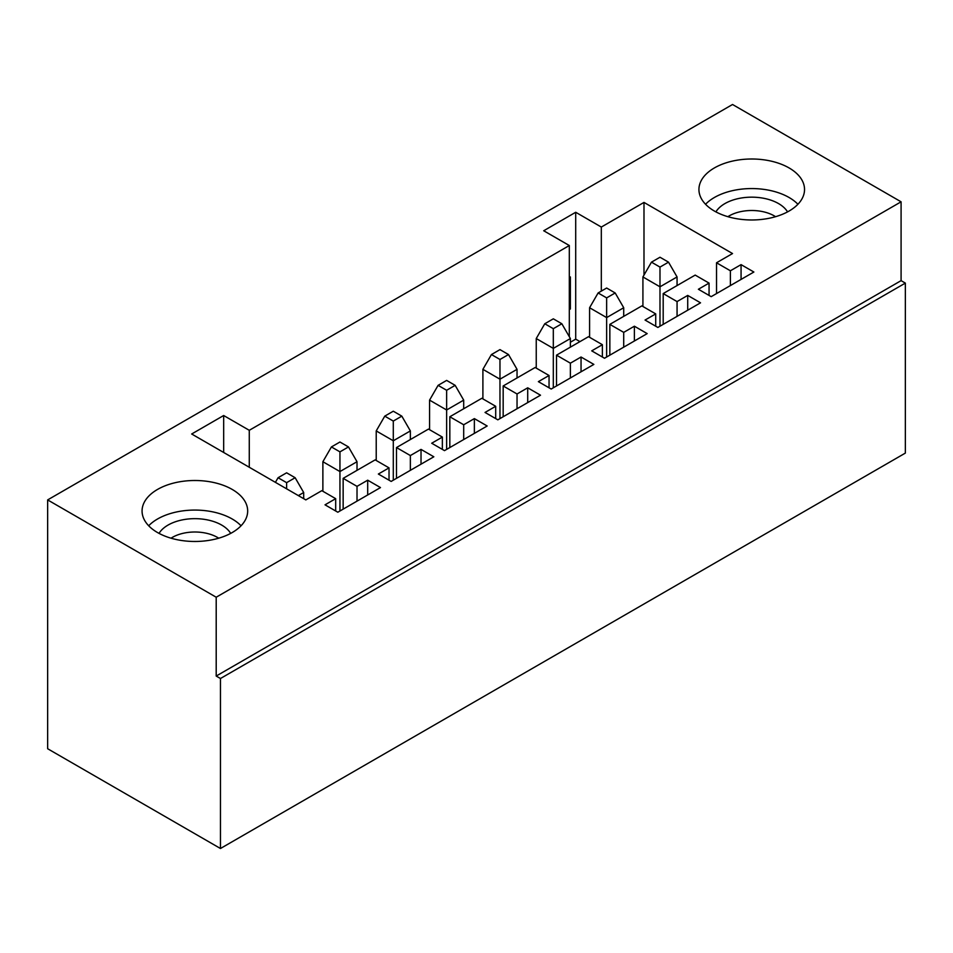 <?xml version="1.0" encoding="UTF-8"?>
<svg xmlns="http://www.w3.org/2000/svg" width="953" height="953" viewBox="0 0 953 953"><rect width="100%" height="100%" fill="white"/><g stroke="black" fill="none" stroke-linecap="round" stroke-linejoin="round"><path stroke-width="1.43" d="M47.65 499.908L47.65 748.736L220.465 848.504L905.35 453.092L905.35 283.101L220.465 678.512L216.2 676.058L216.2 597.221L47.65 499.908L732.535 104.496L901.085 201.81L216.2 597.221M543.71 230.757L575.707 212.269L601.319 227.052L643.99 202.417L732.535 253.546L716.525 262.778L730.391 270.783L741.065 264.624L753.871 272.022L711.188 296.657L698.394 289.259L709.056 283.101L695.19 275.095L663.193 293.572L677.059 301.577L687.721 295.418L700.526 302.816L657.856 327.451L645.05 320.053L655.724 313.894L641.857 305.889L609.849 324.365L623.715 332.371L634.388 326.212L647.182 333.61L604.512 358.245L591.718 350.859L602.379 344.7L588.513 336.683L556.504 355.159L570.382 363.176L581.044 357.018L593.85 364.403L551.179 389.038L538.374 381.653L549.047 375.494L535.169 367.489L503.172 385.965L517.038 393.97L527.712 387.811L540.506 395.197L497.835 419.832L485.029 412.446L495.703 406.288L481.837 398.283L449.828 416.759L463.694 424.764L474.368 418.605L487.174 425.991L444.491 450.626L431.697 443.24L442.359 437.082L428.493 429.076L396.496 447.553L410.362 455.558L421.023 449.399L433.829 456.785L391.159 481.42L378.353 474.034L389.027 467.875L375.16 459.87L343.151 478.346L357.018 486.352L367.691 480.193L380.485 487.579L337.815 512.226L325.021 504.828L335.682 498.669L321.816 490.664L305.818 499.908L191.672 433.996L223.669 415.52L249.269 430.303L569.31 245.529L543.71 230.757M570.382 342.234L575.707 339.149L575.707 212.269M569.31 277.561L570.382 276.942L570.382 308.975L569.31 309.594M601.319 291.106L601.319 227.052M569.31 336.683L569.31 245.529M249.269 467.256L249.269 430.303M643.99 275.095L643.99 202.417M789.072 167.931A52.808 30.484 180 0 1 804.535 189.48A52.808 30.484 180 0 1 751.726 219.976A52.808 30.484 180 0 1 698.93 189.48A52.808 30.484 180 0 1 731.523 161.319A52.808 30.484 180 0 1 789.072 167.931M157.531 532.548A52.808 30.484 180 0 1 142.068 510.987A52.808 30.484 180 0 1 194.865 480.503A52.808 30.484 180 0 1 247.673 510.987A52.808 30.484 180 0 1 215.068 539.16A52.808 30.484 180 0 1 157.531 532.548M223.669 452.472L223.669 415.52M220.465 848.504L220.465 678.512M901.085 201.81L901.085 280.647L216.2 676.058M901.085 280.647L905.35 283.101M367.691 494.976L367.691 480.193M335.682 510.987L335.682 498.669M343.151 509.14L343.151 478.346M357.018 501.135L357.018 486.352M421.023 464.182L421.023 449.399M389.027 480.193L389.027 467.875M396.496 478.346L396.496 447.553M410.362 470.341L410.362 455.558M474.368 433.389L474.368 418.605M442.359 449.399L442.359 437.082M449.828 447.553L449.828 416.759M463.694 439.547L463.694 424.764M527.712 402.595L527.712 387.811M495.703 418.605L495.703 406.288M503.172 416.759L503.172 385.965M517.038 408.754L517.038 393.97M581.044 371.789L581.044 357.018M549.047 387.811L549.047 375.494M556.504 385.965L556.504 355.159M570.382 377.948L570.382 363.176M634.388 340.995L634.388 326.212M602.379 357.018L602.379 344.7M609.849 355.159L609.849 324.365M623.715 347.154L623.715 332.371M687.721 310.201L687.721 295.418M655.724 326.212L655.724 313.894M663.193 324.365L663.193 293.572M677.059 316.36L677.059 301.577M741.065 279.408L741.065 264.624M709.056 295.418L709.056 283.101M716.525 293.572L716.525 262.778M730.391 285.566L730.391 270.783M575.707 339.149L579.972 341.615M570.382 308.975L569.31 308.355M286.615 482.659L295.144 477.727L286.615 472.807L278.073 477.727L286.615 482.659L286.615 488.818M298.349 495.596L303.685 492.51L303.685 498.669M275.405 482.349L278.073 477.727M303.685 492.51L295.144 477.727M241.049 525.77A52.808 30.484 0 0 0 194.865 510.069A52.808 30.484 0 0 0 148.692 525.77M230.686 533.382A37.917 21.883 0 0 0 194.865 518.658A37.917 21.883 0 0 0 159.044 533.382M218.713 538.195A31.878 18.405 0 0 0 171.028 538.195M797.911 204.264A52.808 30.484 -0 0 0 751.726 188.563A52.808 30.484 -0 0 0 705.554 204.264M787.559 211.888A37.917 21.883 -0 0 0 751.726 197.164A37.917 21.883 -0 0 0 715.906 211.888M775.575 216.688A31.878 18.405 -0 0 0 727.889 216.688M322.876 491.283L322.876 461.717L331.418 446.933L339.947 451.865L348.488 446.933L339.947 442.013L331.418 446.933M357.018 470.341L357.018 461.717L339.947 471.568L339.947 510.987M339.947 451.865L339.947 471.568L322.876 461.717M357.018 461.717L348.488 446.933M376.221 460.49L376.221 430.923L384.762 416.139L393.291 421.071L401.821 416.139L393.291 411.208L384.762 416.139M410.362 439.547L410.362 430.923L393.291 440.774L393.291 480.193M393.291 421.071L393.291 440.774L376.221 430.923M410.362 430.923L401.821 416.139M429.565 429.684L429.565 400.129L438.094 385.346L446.635 390.277L455.165 385.346L446.635 380.414L438.094 385.346M463.694 408.754L463.694 400.129L446.635 409.981L446.635 449.399M446.635 390.277L446.635 409.981L429.565 400.129M463.694 400.129L455.165 385.346M482.897 398.89L482.897 369.335L491.438 354.552L499.968 359.472L508.509 354.552L499.968 349.62L491.438 354.552M517.038 377.948L517.038 369.335L499.968 379.187L499.968 418.605M499.968 359.472L499.968 379.187L482.897 369.335M517.038 369.335L508.509 354.552M536.241 368.096L536.241 338.541L544.771 323.758L553.312 328.678L561.841 323.758L553.312 318.826L544.771 323.758M570.382 347.154L570.382 338.541L553.312 348.393L553.312 387.811M553.312 328.678L553.312 348.393L536.241 338.541M570.382 338.541L561.841 323.758M589.585 337.302L589.585 307.736L598.115 292.964L606.644 297.884L615.185 292.964L606.644 288.032L598.115 292.964M623.715 316.36L623.715 307.736L606.644 317.599L606.644 357.018M606.644 297.884L606.644 317.599L589.585 307.736M623.715 307.736L615.185 292.964M642.918 306.509L642.918 276.942L651.459 262.158L659.988 267.09L668.518 262.158L659.988 257.239L651.459 262.158M677.059 285.566L677.059 276.942L659.988 286.805L659.988 326.212M659.988 267.09L659.988 286.805L642.918 276.942M677.059 276.942L668.518 262.158"/></g></svg>
